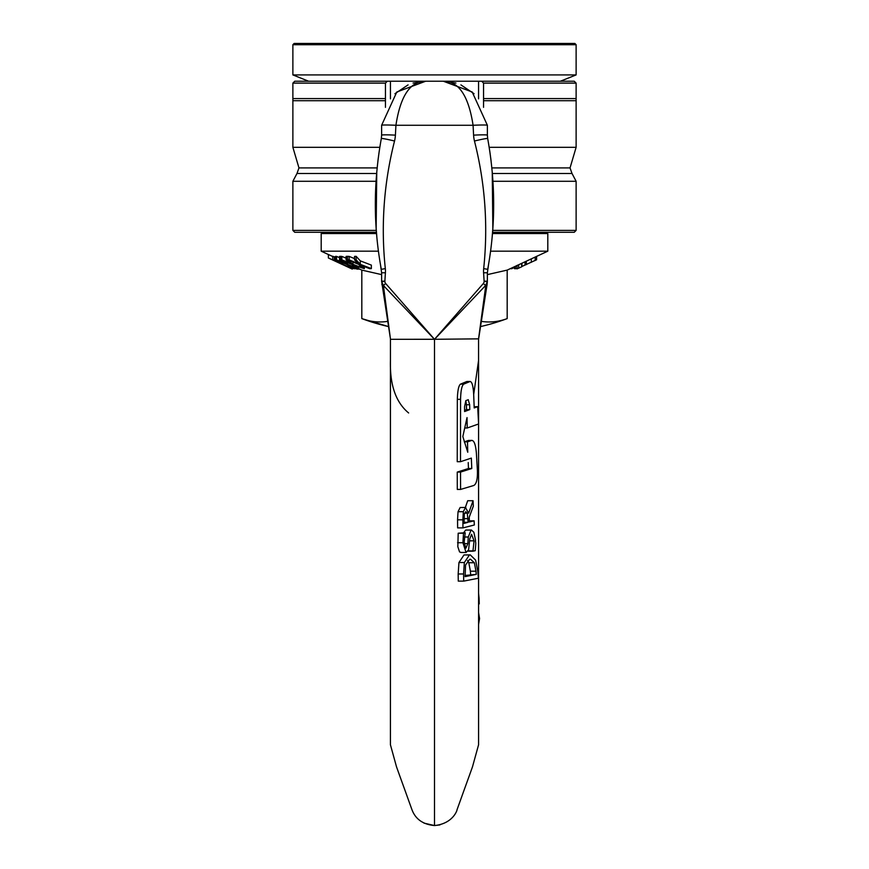 <?xml version="1.0" encoding="UTF-8"?>
<svg xmlns="http://www.w3.org/2000/svg" width="869" height="869" viewBox="0 0 869 869"><rect width="100%" height="100%" fill="white"/><g stroke="black" fill="none" stroke-linecap="round" stroke-linejoin="round"><path stroke-width="1.3" d="M390.442 98.849L390.442 81.219L294.765 81.219L292.875 83.109L292.875 98.577L385.445 98.577L385.445 100.706L292.875 100.706L292.875 147.306L379.807 147.306M576.125 100.706L483.555 100.706L483.555 98.577L576.125 98.577L576.125 147.306L489.193 147.306M483.555 98.577L483.555 83.109L481.687 81.219L478.558 81.219L478.558 98.849M483.555 107.332L483.555 100.706M483.555 83.109L576.125 83.109L576.125 98.577M292.875 83.109L385.445 83.109L385.445 98.577M576.125 83.109L574.235 81.219L481.687 81.219M385.445 100.706L385.445 107.332M387.313 81.219L385.445 83.109M492.549 232.284L574.235 232.284L576.125 230.394L492.69 230.394M376.31 230.394L292.875 230.394L294.765 232.284L376.451 232.284M376.049 181.284L292.875 181.284L292.875 230.394M469.825 538.639L471.552 534.337L474.061 540.833L472.953 551.196L475.224 550.707C476.266 538.986 475.441 544.646 475.549 540.192L473.866 532.284L471.411 530.014L465.686 530.057L471.074 530.057L468.282 537.009L467.859 543.592L465.925 548.154M468.587 549.881L469.814 538.65M465.762 548.133L464.176 542.115L465.197 532.762A358.799 33.207 0 0 0 463.503 533.218L462.916 542.734L466.056 552.478L468.576 549.881M461.004 552.434L459.56 551.902L457.833 546.731L458.191 533.218L465.197 532.762M463.601 532.762L465.675 530.057M467.946 551.196L472.953 551.196M468.13 550.892L472.932 550.892M458.191 533.218L463.503 533.218M477.722 570.955L475.625 560.114L470.248 554.867L469.456 554.954L464.339 562.536L463.579 573.985A4552.734 4533.193 180 0 0 463.709 581.122L478.417 578.211A1051.121 1046.613 0 0 1 477.744 570.998M465.067 575.474L476.255 574.387L465.1 576.625L465.578 565.002L469.629 559.31L470.487 559.212L474.344 562.743L475.995 571.205L470.39 571.205L468.804 562.743L474.344 562.743M475.973 571.172L476.245 574.344M470.64 574.387L470.39 571.205M468.804 562.743L467.544 560.505M463.709 581.122L458.278 581.122A6902.76 6873.127 0 0 1 458.169 573.985L458.951 562.536L464.003 554.954L470.248 554.867M462.873 519.825A7448.872 7416.904 180 0 0 462.949 527.896L474.344 524.985A1973.13 1964.657 -0 0 1 474.105 520.824L469.401 521.976A2886.286 2873.902 -0 0 1 469.227 517.207L473.323 506.138A2349.244 2339.163 0 0 1 473.051 500.729L468.684 513.144L465.426 507.507L463.318 511.7L462.873 519.825L457.561 519.825L458.039 511.7L460.146 507.507L465.795 507.453L460.146 507.507M462.949 527.896L457.626 527.896A7693.735 7660.713 0 0 1 457.561 519.825M469.358 520.824L474.105 520.824M464.567 513.134L467.294 513.134L468.13 522.302L464.079 523.399L464.296 514.176L465.947 511.765M465.36 507.453L467.707 500.729L473.051 500.729M465.61 511.808L467.294 513.134M464.068 522.302L468.13 522.302M478.569 744.787L478.569 423.996L478.569 744.787L472.454 766.947L457.051 809.669C457.137 810.592 452.662 823.725 434.5 825.55L434.5 339.29L478.558 338.856M439.931 824.92L434.5 825.55L424.018 823.128M473.692 394.45L478.558 360.537L478.558 339.301L487.151 284.087A6.289 5.659 -171.2 0 1 485.575 287.074L485.586 285.51L434.522 339.323L385.64 283.49L383.414 285.51L434.478 339.323L483.36 283.49L485.586 285.51L487.357 281.632A6.289 5.855 0 0 0 487.379 281.187L484.12 281.154A2080.017 2080.017 0 0 0 483.588 272.768A23.387 22.887 137.8 0 1 483.685 268.608C488.204 225.614 485.13 183.087 474.463 141.017A32.044 31.545 120.2 0 1 473.594 135.151A1578.484 1578.484 0 0 1 473.084 125.277C468.554 95.753 458.626 81.067 443.309 81.219L472.204 92.005L487.379 125.277A14.273 0.695 177.2 0 0 473.084 125.277L395.916 125.277C400.446 95.753 410.374 81.067 425.691 81.219L396.796 92.005L381.621 125.277A14.273 0.695 2.8 0 1 395.916 125.277A1578.484 1578.484 0 0 1 395.406 135.151A13.752 0.75 3.1 0 0 381.621 135.151L381.317 138.573A13.415 0.782 13.8 0 1 394.537 141.017A32.044 31.545 59.8 0 0 395.406 135.151M474.159 406.757L477.689 406.649L474.202 407.952A3204.568 3190.392 0 0 1 473.67 394.091C473.16 385.684 471.932 381.502 469.988 381.534L463.666 384.152C461.819 385.684 460.787 390.746 460.559 399.327L460.494 461.7L471.346 458.104A2822.501 2810.02 180 0 0 471.78 468.5L460.516 472.095A8833.776 8794.714 180 0 0 460.581 489.432L473.757 485.499C476.473 484.055 477.689 479.004 477.407 470.335L476.375 453.01C475.636 444.57 474.072 440.377 471.693 440.453L467.511 441.854A3956.372 3938.873 180 0 0 467.75 452.249L462.829 436.553L467.033 417.598A4515.585 4495.619 180 0 0 467.218 427.993L478.623 423.974A3029.247 3015.843 -0 0 1 477.689 406.649M457.344 399.327C457.572 390.757 458.604 385.706 460.451 384.152L466.87 381.502L470.259 381.48M460.494 461.7L457.235 461.7L457.333 399.327L460.559 399.327M460.581 489.432L457.3 489.432A9471.807 9429.921 0 0 1 457.246 472.095L468.478 468.5A2898.05 2885.232 -0 0 1 468.228 462.558M468.424 440.453L472.019 440.387M464.242 441.854L468.413 440.453L472.063 440.387M470.292 381.48L466.762 381.534M464.6 410.32L466.534 409.592L466.425 404.737L469.662 404.737L469.781 409.592L464.6 411.548L464.567 406.703L465.838 400.631L468.293 399.697M468.185 399.718L469.673 404.737M464.741 427.993L467.218 427.993M464.383 441.854L467.511 441.854M457.246 472.095L460.516 472.095M468.478 468.5L471.78 468.5M466.425 404.737L465.827 400.642M466.534 409.592L469.781 409.592M478.515 634.728L478.569 639.226M478.569 612.46L479.558 618.543L478.569 624.529M478.569 593.136L479.069 598.176A331.219 329.699 180 0 1 479.243 603.879L478.569 604.02M478.569 603.879L479.243 603.879M381.621 125.277L381.621 135.151M381.317 138.573C373.344 182.762 373.344 226.353 381.317 269.347L385.315 268.608C380.796 225.614 383.87 183.087 394.537 141.017M380.383 264.1A15.74 9.472 -9.6 0 0 380.394 264.154L381.621 272.768L385.412 272.768A23.387 22.887 42.2 0 0 385.315 268.608M381.632 281.502L381.643 281.632A6.289 5.855 180 0 1 381.621 281.187L381.621 272.768L381.621 281.154L384.88 281.154A2080.017 2080.017 0 0 1 385.412 272.768M385.64 283.49A3.194 3.031 78.9 0 1 384.88 281.404L381.643 281.632L383.414 285.51L390.431 338.812M381.621 281.187L390.442 338.856M390.431 360.516L390.431 744.787L390.442 339.301L434.5 339.29M381.849 284.087A6.289 5.659 -8.8 0 0 383.425 287.074M376.744 235.803L376.147 228.243L376.755 172.062M377.939 160.667L379.199 151.304A15.74 15.74 0 0 0 379.177 151.488M380.394 264.154L380.166 262.775M390.431 744.787L396.546 766.947L411.949 809.669C415.491 819.185 423.007 824.475 434.5 825.55C423.007 824.475 415.491 819.185 411.949 809.669L411.949 809.669M487.379 125.277L487.379 135.151A13.752 0.75 176.9 0 0 473.594 135.151M487.379 135.151L487.683 138.573A13.415 0.782 166.2 0 0 474.463 141.017M487.683 138.573C495.656 182.762 495.656 226.353 487.683 269.347L483.685 268.608M488.617 264.1A15.74 9.472 -170.4 0 1 488.606 264.154L487.379 272.768L483.588 272.768M487.368 281.502L487.379 272.768L487.357 281.632L484.12 281.404A3.237 3.107 102.7 0 0 484.12 281.154M478.569 338.812L485.575 287.074M487.379 281.187L487.151 284.087M488.606 264.154L488.834 262.775M492.256 235.803L492.853 228.243L492.245 172.062M491.061 160.667L489.801 151.304A15.74 15.74 0 0 1 489.823 151.488M413.057 83.066L425.691 81.219L443.309 81.219L455.943 83.066M408.636 412.971C395.786 402.369 389.714 384.804 390.442 360.298M536.575 256.312L536.575 259.777L521.672 266.577M518.684 268.228L518.684 264.752L521.672 263.35L521.672 266.826L517.066 268.847M359.636 269.097A176.668 66.837 -90 0 1 358.745 269.118L358.745 268.684M358.745 269.118L357.985 268.727M355.356 267.902L355.671 268.717L353.965 268.63M353.118 268.358L352.39 268.097M352.303 268.695L352.303 269.075A176.863 1.901 -90 0 1 352.282 269.108L328.373 257.952A228.134 2.455 90 0 0 328.395 257.995L342.267 264.469M328.373 257.952L328.373 254.476L332.729 256.529M347.459 259.798L358.68 264.393L362.025 267.826L352.977 264.328L347.35 259.798A220.107 101.141 90 0 1 346.101 259.874L350.631 263.437L341.843 259.874A220.074 101.13 90 0 1 340.518 259.798L351.739 264.393L356.279 267.826L347.437 264.328L340.431 259.798A220.107 71.301 90 0 1 339.551 259.874L345.167 263.437L336.553 259.874A220.074 71.291 90 0 1 335.619 259.798L346.601 264.393L353.487 268.575A179.937 58.288 -90 0 0 354.367 268.673L348.86 265.284L357.311 268.684L358.539 268.673L354.074 265.284L364.361 268.673L361.048 265.284L369.673 268.684A179.796 105.192 -90 0 0 371.356 268.586L360.298 264.328L356.149 259.798A220.107 128.786 90 0 1 354.563 259.874L357.93 263.437L349.142 259.874A220.074 128.764 90 0 1 347.459 259.798L347.459 256.333A220.074 128.764 -90 0 0 349.142 256.409L354.563 258.614M335.619 259.798L335.619 256.333A220.074 71.291 -90 0 0 336.553 256.409L339.551 257.658M336.553 259.874L336.553 256.409M339.551 259.874L339.551 256.398A220.107 71.301 -90 0 0 340.431 256.333L340.518 256.388M340.431 259.798L340.431 256.333M347.437 264.328L347.437 262.644M340.518 259.798L340.518 256.333A220.074 101.13 -90 0 0 341.843 256.409L346.101 258.147M341.843 259.874L341.843 256.409M346.101 259.874L346.101 256.398A220.107 101.141 -90 0 0 347.35 256.333L347.459 256.42M347.35 259.798L347.35 256.333M352.977 264.328L352.977 262.08M354.367 268.673L354.367 267.511M358.539 268.673L358.539 267.055M364.361 268.673L364.361 266.598M371.356 268.586L371.356 265.11L360.298 260.863L360.298 264.328M356.149 259.798L356.149 256.333L360.298 260.863M354.563 259.874L354.563 256.398A220.107 128.786 -90 0 0 356.149 256.333M349.142 259.874L349.142 256.409M332.784 256.268L332.784 259.744L349.925 267.685A183.185 19.607 90 0 1 349.077 267.609L351.282 268.64A178.406 19.096 -90 0 0 352.39 268.673L332.729 259.766L332.729 256.29L335.619 257.278M342.723 262.786L342.777 264.209M335.803 260.993L334.945 260.765M341.582 263.991L341.582 262.308M352.303 268.76A178.08 22.876 -90 0 0 352.369 268.749L352.39 267.934M337.031 261.417L337.031 260.396M334.369 260.168L334.369 256.703M357.985 268.63L357.985 269.118A176.668 66.837 -90 0 1 356.942 269.086L355.671 268.434M356.942 269.086L356.942 268.532M514.415 267.38L511.711 268.717A178.71 62.047 90 0 1 510.842 268.673L510.842 268.402M511.711 268.717L511.711 268M517.305 268.325L515.491 268.727A178.721 38.388 90 0 1 514.415 268.64L514.415 266.74M487.379 274.615L507.181 270.107L547.807 251.174L490.561 251.174M378.439 251.174L321.193 251.174L328.373 254.519M381.621 274.615L361.819 270.107L358.539 268.586M322.453 232.284L321.193 233.544L376.549 233.544M492.451 233.544L547.807 233.544L547.807 251.174M321.193 233.544L321.193 251.174M361.819 270.107L361.819 318.608L388.465 326.57A207.724 207.724 0 0 1 361.819 318.608A197.958 98.979 -90 0 0 387.65 321.378M481.35 321.378A197.958 98.979 90 0 0 507.181 318.608L507.181 270.107M292.875 44.71L576.125 44.71L576.125 74.919L292.875 74.919L292.875 44.71L294.135 43.45L574.865 43.45L576.125 44.71M390.442 81.219L478.558 81.219M377.146 167.913L298.958 167.913L292.875 147.306M376.625 173.496L296.981 173.496L292.875 181.284M492.951 181.284L576.125 181.284L572.019 173.496L492.375 173.496M572.019 173.496L570.042 167.913L491.854 167.913M464.231 543.592L467.859 543.592M464.459 537.009L468.282 537.009M469.684 540.833L474.061 540.833M457.561 542.734L462.916 542.734M458.951 562.536L464.339 562.536M458.169 573.985L463.579 573.985M464.003 554.954L469.456 554.954M458.039 511.7L463.318 511.7M464.024 518.641L468.022 518.641M460.44 384.152L463.666 384.152M478.569 618.543L479.558 618.543M483.36 283.49A3.194 3.031 101.1 0 0 484.12 281.404M517.033 265.403L517.033 268.879L517.066 265.501M521.921 266.457L521.921 263.242M525.028 265.121L525.028 261.786M526.299 264.632L526.299 261.2M531.307 262.329L531.307 258.864M535.185 260.515L535.185 257.05M338.758 262.71L338.758 261.124M515.491 268.727L515.491 266.24M292.875 98.577L292.875 100.706M298.958 167.913L296.981 173.496M570.042 167.913L576.125 147.306M576.125 181.284L576.125 230.394M466.056 552.478L460.679 552.478M478.569 360.516L478.569 422.986L478.569 360.516M408.072 84.89L394.95 93.711M474.05 93.711L460.928 84.89M546.547 232.284L547.807 233.544M480.535 326.57A207.724 207.724 0 0 0 507.181 318.608M560.396 81.219L576.125 74.919M308.604 81.219L292.875 74.919"/></g></svg>
